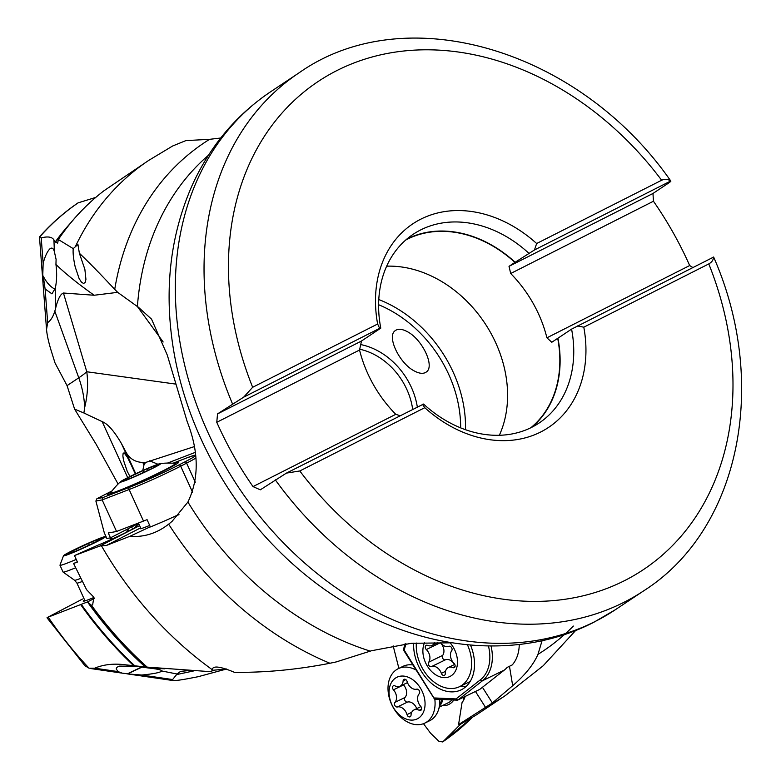 <?xml version="1.0" encoding="UTF-8"?>
<svg xmlns="http://www.w3.org/2000/svg" width="781" height="781" viewBox="0 0 781 781"><rect width="100%" height="100%" fill="white"/><g stroke="black" fill="none" stroke-linecap="round" stroke-linejoin="round"><path stroke-width="1.17" d="M398.886 668.36L393.175 645.887M118.087 484.035L96.219 444.369L74.615 409.146L83.909 412.993L84.66 407.536A89.073 70.378 56.3 0 0 78.774 377.819L67.059 385.619L55.012 362.94L51.263 350.942C48.588 342.244 47.006 335.098 46.538 329.494L39.499 237.199L41.217 237.902C47.787 236.194 52.024 236.868 53.928 239.913L55.529 242.1L57.667 243.145L58.341 239.513L73.229 248.622L77.934 244.473L79.379 253.259C87.902 261.254 99.685 273.282 114.729 289.36L117.667 292.348L94.179 295.247L63.446 293.021C60.401 293.988 57.726 299.357 55.412 309.13L55.275 288.355L51.927 293.841L45.103 288.96L43.258 276.113L42.672 278.797L43.15 263.275L41.217 237.902M127.703 477.65L102.155 421.623L83.909 412.993M67.059 385.619L74.615 409.146M46.538 329.494L47.67 322.602C50.726 320.552 53.108 316.735 54.816 311.16L55.412 309.13M39.704 236.663C51.126 223.796 63.847 212.559 77.885 202.972L78.188 202.826A325.374 257.095 56.3 0 0 39.499 237.199L39.626 236.75M95.741 197.417L78.188 202.826M75.572 246.23A321.557 254.079 -123.7 0 1 148.868 160.3L103.99 190.74M79.379 253.259L84.875 269.367L85.93 279.364L85.168 282.439L83.587 283.483L81.419 282.126L79.096 278.495L75.201 266.917C73.463 258.95 72.799 252.849 73.229 248.622M53.928 239.913L54.377 251.677L56.095 259.419L55.939 264.466C65.487 273.701 78.227 283.962 94.179 295.247M54.377 251.677C53.479 248.329 52.034 247.343 50.052 248.7L50.658 248.299M50.052 248.7C47.416 251.199 45.122 256.051 43.15 263.275M55.041 289.146A18.705 9.245 62.5 0 1 43.258 276.113M55.275 288.355C56.837 280.867 57.062 272.901 55.939 264.466M117.667 292.348L137.407 306.542A294.115 232.396 -123.7 0 1 208.459 155.263M163.161 341.99L137.407 306.542M63.446 293.021L86.779 371.756L175.52 384.067M220.72 138.012L209.581 139.33L185.888 140.6L172.679 145.979M542.073 640.674L537.953 654.38C533.501 664.592 525.086 675.038 512.687 685.728L492.372 702.978L485.518 707.361L475.492 691.488M509.476 666.271L512.687 685.728M465.125 696.545A26.72 19.086 -116 0 1 462.059 702.519L458.564 724.602L485.518 707.361M458.564 724.602L463.045 722.415L459.443 724.827L475.707 715.318L505.434 695.52A321.557 254.079 -123.7 0 1 487.315 706.268M460.458 724.309L443.012 741.667A325.374 257.095 56.3 0 0 471.792 717.856L442.671 741.95L438.785 741.179L430.487 733.115L423.478 723.684M442.153 705.721A24.055 17.172 -116 0 0 449.739 703.945A24.055 17.172 -116 0 0 453.82 700.02M459.003 725.012L459.121 724.338M463.143 700.957L463.797 697.189M223.913 669.161L222.526 670.088L198.14 676.717L188.563 678.552C180.323 680.105 175.061 680.759 172.786 680.515L127.733 673.944M222.526 670.088L226.763 669.083M127.313 531.793L126.297 532.066L127.703 531.383L126.639 529.518M127.703 531.383L128.767 530.982A26.72 1.416 155.5 0 1 129.197 530.816M150.303 526.775L129.929 536.283L106.421 545.45L100.075 545.948L74.478 555.574L77.436 562.047L73.58 563.491L77.339 561.832M73.58 563.491L86.584 589.694L93.876 597.231L92.646 604.904L91.455 605.265L89.835 603.947M146.076 667.033L211.71 671.767L212.227 669.678C212.744 665.441 220.135 666.32 234.417 672.314C265.159 672.695 297.005 669.668 329.943 663.254L336.181 661.937L371.561 650.719L411.304 643.3L452.004 642.802M89.981 604.201L87.472 601.926A318.638 251.775 56.3 0 0 145.246 666.925L146.359 667.042M94.306 598.48L87.57 601.887M134.849 666.261L119.62 666.105L116.935 667.247L116.184 668.887L118.058 671.592L94.726 668.185C103.766 664.387 114.221 663.284 126.073 664.885L148.615 668.019L164.732 668.809M126.073 664.885L145.246 666.925M226.49 668.985L211.934 670.371M140.707 528.015A23.606 1.25 -24.5 0 0 140.033 528.698A23.606 1.25 -24.5 0 0 149.688 525.418M178.624 514.855L177.619 515.089M138.169 307.05L151.543 319.136L167.31 355.16L187.215 421.701C198.96 451.701 199.194 478.489 187.909 502.046L172.113 521.317L168.667 524.158C156.796 533.384 143.88 537.426 129.929 536.283M139.614 525.623L100.075 545.948M74.478 555.574L97.469 545.392A26.72 1.416 -24.5 0 0 127.352 531.763A26.72 1.416 -24.5 0 0 136.343 526.433A26.72 1.416 -24.5 0 0 135.64 526.423L138.872 523.983M135.894 526.98L135.64 526.423M129.958 476.527L127.215 471.265L123.486 460.243L122.871 455.87L123.144 453.244L124.15 452.853L127.557 457.568L130.769 464.012L121.465 443.588L125.468 451.164C129.021 458.34 134.801 462.108 142.796 462.469L145.51 462.489L193.786 446.781M102.155 421.623C107.788 423.81 114.221 431.132 121.465 443.588M135.308 473.95L130.769 464.012M54.816 311.16L78.774 377.819A89.073 16.323 160.2 0 0 86.779 371.756C88.321 383.588 87.609 395.508 84.66 407.536M145.51 462.489L143.958 465.007L142.767 470.523M367.373 337.06A113.128 89.385 56.3 0 0 367.382 337.089L361.476 341.033L359.543 350.025L216.776 422.296A311.092 245.81 -123.7 0 0 253.005 486.592L260.307 489.824L286.422 473.11L423.556 404.06A113.44 89.63 -123.7 0 0 531.763 427.295A113.44 89.63 -123.7 0 0 539.066 423.038A113.44 89.63 -123.7 0 0 571.575 329.123L713.649 257.056M216.776 422.296L217.528 413.901L361.476 341.033M367.382 337.089L380.777 328.137L379.644 328.342L243.643 397.187L217.528 413.901M359.543 350.025A113.128 89.385 56.3 0 0 395.772 414.32L399.94 415.648M514.923 262.406L509.017 266.341L652.965 193.473L667.96 183.476C670.606 181.709 671.435 180.919 670.469 181.124L534.468 249.969L514.923 262.406A113.128 89.385 56.3 0 0 407.106 239.318A113.128 89.385 56.3 0 0 405.7 240.05M253.005 486.592L395.772 414.32M530.777 427.783A113.128 89.385 56.3 0 0 557.702 338.329L557.946 338.212A113.44 89.63 -123.7 0 1 531.988 427.178M557.946 338.212L571.575 329.123M557.702 338.329L551.796 342.263L546.915 337.812L689.682 265.54L692.708 267.444M652.965 193.473L653.453 201.234A311.092 245.81 -123.7 0 1 689.682 265.54M653.453 201.234L510.686 273.506A113.128 89.385 56.3 0 1 546.915 337.812M509.017 266.341L510.686 273.506M499.332 435.29A113.128 89.385 56.3 0 0 484.679 322.963A113.128 89.385 56.3 0 0 386.673 266.175M670.859 181.124L670.469 181.124C668.136 179.015 665.197 178.722 661.644 180.245L536.654 243.516A122.344 96.668 56.3 0 0 420.754 219.197A122.344 96.668 56.3 0 0 377.633 324.017L379.644 328.342M377.633 324.017L252.654 387.288L243.643 397.187M380.777 328.137A113.44 89.63 -123.7 0 1 413.286 234.222A113.44 89.63 -123.7 0 1 420.578 229.965A113.44 89.63 -123.7 0 1 528.796 253.2M534.468 249.969L536.654 243.516M406.725 239.162A113.44 89.63 -123.7 0 1 515.167 262.289M708.787 263.919A293.275 231.732 -123.7 0 1 624.449 580.683A293.275 231.732 -123.7 0 1 299.797 470.963L424.776 407.692A122.344 96.668 56.3 0 0 540.677 432.01A122.344 96.668 56.3 0 0 583.807 327.19L708.787 263.919C712.116 261.996 713.609 259.702 713.248 257.047M299.797 470.963L286.422 473.11M424.776 407.692L422.423 404.265M577.247 325.892L583.807 327.19M426.475 371.883C423.634 374.04 419.631 373.757 414.447 371.034C399.53 363.585 386.546 336.523 395.118 330.724C397.949 328.567 401.961 328.85 407.145 331.574C422.062 339.013 435.037 366.084 426.475 371.883M188.865 670.586L180.538 671.387L177.053 674.013L172.611 679.548L172.786 680.515M148.615 668.019C157.303 668.946 161.726 669.942 161.901 671.006L161.921 670.733M172.611 679.548L141.673 675.028C153.437 673.905 160.183 672.558 161.901 671.006L177.053 674.013M141.673 675.028L127.498 673.915M142.152 667.072A18.705 0.986 -24.5 0 0 128.279 673.71M87.472 601.926L47.504 617.41L82.493 599.047M47.504 617.41L48.354 617.341A325.374 257.095 56.3 0 0 89.024 668.185L94.726 668.185M84.631 600.003A24.055 1.269 -24.5 0 0 83.518 601.243A24.055 1.269 -24.5 0 0 87.853 599.896A24.055 1.269 -24.5 0 0 93.964 597.455M118.058 671.592L122.168 673.124L127.488 673.827A22.268 1.181 155.5 0 1 141.781 667.033M84.914 665.715L89.024 668.185M451.994 699.932A22.268 15.903 64 0 1 449.3 702.187A22.268 15.903 64 0 1 448.392 702.675L439.41 707.059M125.692 480.452A22.268 1.181 155.5 0 1 120.43 481.779A22.268 1.181 155.5 0 1 134.381 474.389A22.268 1.181 155.5 0 1 155.321 465.222A22.268 1.181 155.5 0 1 160.427 463.543A22.268 1.181 155.5 0 1 149.659 469.83A22.268 1.181 155.5 0 1 125.692 480.452M120.43 481.779A71.256 71.256 0 0 0 110.629 492.831A35.633 1.884 -24.5 0 0 110.57 493.055A35.633 1.884 -24.5 0 0 119.288 490.448A35.633 1.884 -24.5 0 0 155.243 474.614A35.633 1.884 -24.5 0 0 175.403 463.484A35.633 1.884 -24.5 0 0 175.198 463.387A71.256 71.256 0 0 0 160.427 463.543M153.33 467.663L158.279 464.529L146.877 468.873L129.216 477.084L122.734 481.145L134.137 476.8L153.388 467.79M450.051 642.802A22.268 15.903 64 0 1 452.014 675.184A22.268 15.903 64 0 1 430.019 669.776A22.268 15.903 64 0 1 424.503 642.792M416.351 643.036A35.633 25.451 -116 0 0 429.989 678.445A35.633 25.451 -116 0 0 459.579 686.645A35.633 25.451 -116 0 0 462.869 684.586A35.633 25.451 -116 0 0 467.438 644.794M434.48 642.724A8.903 6.365 64 0 1 432.049 645.399A8.903 6.365 64 0 1 427.51 645.35A2.675 1.904 -116 0 0 426.153 645.331A2.675 1.904 -116 0 0 425.899 645.487A2.675 1.904 -116 0 0 426.328 649.567A8.903 6.365 64 0 1 428.671 662.22A2.675 1.904 -116 0 0 428.339 664.094A2.675 1.904 -116 0 0 431.444 666.623A8.903 6.365 64 0 1 441.343 673.339A2.675 1.904 -116 0 0 442.622 675.077A2.675 1.904 -116 0 0 444.399 675.321A2.675 1.904 -116 0 0 445.307 673.525A8.903 6.365 64 0 1 448.323 667.53A8.903 6.365 64 0 1 452.863 667.589A2.675 1.904 -116 0 0 454.23 667.609A2.675 1.904 -116 0 0 454.474 667.452A2.675 1.904 -116 0 0 454.044 663.362A8.903 6.365 64 0 1 451.701 650.71A2.675 1.904 -116 0 0 451.525 647.556A2.675 1.904 -116 0 0 448.929 646.307A8.903 6.365 64 0 1 440.669 642.753M454.464 664.533A8.903 6.365 -116 0 0 445.453 659.789A2.675 1.904 64 0 1 442.349 657.251A2.675 1.904 64 0 1 442.671 655.386A8.903 6.365 -116 0 0 440.357 642.753M111.41 491.766A39.196 2.07 -24.5 0 0 107.397 494.695A39.196 2.07 -24.5 0 0 129.246 486.807A39.196 2.07 -24.5 0 0 167.407 469.03A39.196 2.07 -24.5 0 0 178.722 462.176A39.196 2.07 -24.5 0 0 173.89 463.279M95.887 501.041L104.293 532.808L106.88 538.47L110.472 537.826L108.256 532.974L116.554 531.48L102.165 499.918L95.887 501.041L96.903 498.688M129.558 487.285A1.777 1.328 -111.1 0 0 129.119 489.511L102.165 499.918L102.907 497.575L129.558 487.285A38.298 2.021 155.5 0 0 178.829 464.998L184.755 461.952A38.298 2.021 155.5 0 0 195.377 455.85M138.588 523.368L110.472 537.826M178.829 464.998A1.777 1.181 -117.2 0 1 180.675 466.189A40.085 2.118 -24.5 0 1 129.119 489.511L143.509 521.073A40.085 2.118 -24.5 0 0 147.072 519.668L150.391 526.95A40.085 2.118 -24.5 0 0 178.966 514.464M143.509 521.073L116.554 531.48M413.627 643.163A39.196 27.989 -116 0 0 421.808 672.06A39.196 27.989 -116 0 0 461.259 689.799A39.196 27.989 -116 0 0 470.484 645.077M405.075 643.788L403.386 649.792L434.431 698.985M434.656 699.151L404.187 650.085L405.974 643.7M488.457 645.994A38.298 27.355 64 0 1 480.422 679.792L456.055 698.927L457.851 700.098L482.492 680.739L504.341 670.078L479.7 689.428L457.441 700.176M403.386 649.802L404.187 650.085L403.386 649.802M504.341 670.078A40.085 28.624 -116 0 0 507.181 667.394L512.229 664.934A40.085 28.624 -116 0 0 519.258 644.471M466.423 686.177A39.196 27.989 64 0 1 460.419 686.235M75.367 567.885A30.283 1.601 155.5 0 1 68.923 570.433A30.283 1.601 155.5 0 1 63.105 572.092A30.283 1.601 155.5 0 1 63.076 572.053L59.971 565.239A30.283 1.601 155.5 0 1 59.971 565.151L63.505 555.74A23.157 1.22 155.5 0 1 77.993 547.92A23.157 1.22 155.5 0 1 101.169 537.826A23.157 1.22 155.5 0 1 105.591 536.547A23.157 1.22 155.5 0 1 92.207 543.986A23.157 1.22 155.5 0 1 67.976 554.578A23.157 1.22 155.5 0 1 63.505 555.74M76.216 559.421A30.283 1.601 155.5 0 1 65.819 563.628A30.283 1.601 155.5 0 1 59.971 565.239M72.701 550.878L66.57 554.53L76.782 550.771L94.608 542.59L102.575 537.875L92.373 541.633L72.701 550.878M439.752 699.385A30.283 21.634 64 0 1 438.444 709.988A30.283 21.634 64 0 1 430.78 720.131A30.283 21.634 64 0 1 429.54 720.804L424.825 723.099A30.283 21.634 64 0 1 392.55 706.258A30.283 21.634 64 0 1 397.021 669.346A30.283 21.634 64 0 1 398.261 668.673A30.283 21.634 64 0 1 416.175 670.088M398.261 668.673L402.967 666.369A30.283 21.634 64 0 1 412.954 664.982M434.822 699.161A30.283 21.634 64 0 1 426.065 722.425A30.283 21.634 64 0 1 424.825 723.099M418.167 718.374A23.157 16.538 64 0 1 392.892 706.668A23.157 16.538 64 0 1 395.957 677.781A23.157 16.538 64 0 1 421.232 689.477A23.157 16.538 64 0 1 418.167 718.374M397.412 706.981A8.903 6.365 64 0 1 406.999 714.605A2.675 1.904 -116 0 0 408.17 716.421A2.675 1.904 -116 0 0 410.123 716.792A2.675 1.904 -116 0 0 411.021 715.211A8.903 6.365 64 0 1 414.028 709.939A8.903 6.365 64 0 1 419.153 710.28A2.675 1.904 -116 0 0 420.695 710.388A2.675 1.904 -116 0 0 420.803 710.329A2.675 1.904 -116 0 0 420.676 706.307A8.903 6.365 64 0 1 419.221 693.753A2.675 1.904 -116 0 0 419.69 691.976A2.675 1.904 -116 0 0 416.712 689.164A8.903 6.365 64 0 1 407.126 681.549A2.675 1.904 -116 0 0 405.944 679.724A2.675 1.904 -116 0 0 404.002 679.353A2.675 1.904 -116 0 0 403.103 680.934A8.903 6.365 64 0 1 400.097 686.206A8.903 6.365 64 0 1 394.961 685.864A2.675 1.904 -116 0 0 393.429 685.767A2.675 1.904 -116 0 0 393.312 685.825A2.675 1.904 -116 0 0 393.448 689.838A8.903 6.365 64 0 1 394.903 702.392A2.675 1.904 -116 0 0 394.854 705.477A2.675 1.904 -116 0 0 397.412 706.981L407.497 702.06A2.675 1.904 64 0 1 404.939 700.557A2.675 1.904 64 0 1 404.988 697.472A8.903 6.365 -116 0 0 403.533 684.917A2.675 1.904 64 0 1 403.308 684.644M416.732 708.621A8.903 6.365 -116 0 0 407.497 702.06M104.068 190.681A321.557 254.079 56.3 0 0 58.341 239.513M70.105 223.581A318.716 251.833 56.3 0 0 55.314 241.895M47.67 322.602L45.103 288.96M114.729 289.36A305.439 241.349 -123.7 0 1 209.581 139.33M573.361 626.069A305.439 241.349 -123.7 0 1 537.953 654.38M482.443 687.27L492.372 702.978M91.455 605.265A321.557 254.079 56.3 0 0 147.219 667.169M212.227 669.678A321.557 254.079 -123.7 0 1 101.657 546.144M140.639 527.858L106.421 545.45M329.943 663.254A305.439 241.349 -123.7 0 1 168.667 524.158M132.604 529.001L131.657 526.931M128.767 530.982L127.82 528.903M135.757 473.735L125.468 451.164M157.947 464.246L149.669 460.81M167.495 463.084L194.859 452.521M345.876 603.322A303.643 239.923 -123.7 0 1 172.484 343.054C164.342 286.08 170.941 233.441 192.263 185.117C210.011 146.154 236.067 115.08 270.441 91.885A311.092 245.81 56.3 0 0 230.454 474.721A311.092 245.81 56.3 0 0 595.386 621.364A311.092 245.81 56.3 0 0 615.399 609.688L593.667 622.359C520.097 660.248 424.971 651.471 345.876 603.322M370.321 651.149A294.115 232.396 -123.7 0 1 187.909 502.046M670.781 181.007C579.932 50.101 406.276 -2.685 299.152 72.76A311.092 245.81 56.3 0 0 232.523 403.914M275.303 479.837A311.092 245.81 56.3 0 0 624.097 602.239A311.092 245.81 -123.7 0 0 644.11 590.563L615.399 609.688M252.654 387.288A293.275 231.732 -123.7 0 1 336.982 70.524A293.275 231.732 -123.7 0 1 661.644 180.245M378.785 299.543A117.58 92.91 -123.7 0 1 465.496 429.716M378.609 304.727A114.016 90.088 -123.7 0 1 460.653 427.871M417.298 406.862A64.579 51.029 56.3 0 0 360.676 344.567M359.699 349.224A61.016 48.217 -123.7 0 1 412.651 409.215M143.958 465.007L142.796 462.469M193.893 670.889L177.082 674.472M81.263 604.279A318.638 251.775 56.3 0 0 134.869 665.89M80.619 604.533A318.716 251.833 56.3 0 0 133.785 665.773M67.049 227.398A318.638 251.775 56.3 0 0 55.529 242.1M131.706 477.406L131.169 476.225M143.645 472.183L142.962 470.679M455.05 666.515L452.863 667.589M445.541 671.299L441.343 673.339M445.453 659.789L431.444 666.623M442.671 655.386L428.671 662.22M440.279 642.753L426.328 649.567M186.434 458.047A1.777 1.328 -111.1 0 1 186.532 457.998L173.021 463.221L186.434 458.047A38.298 2.021 155.5 0 1 195.279 455.157M96.922 498.688L112.064 490.898L97.039 498.629L102.907 497.575M192.556 492.225L180.675 466.189L186.6 463.143A1.777 1.181 -117.2 0 0 184.755 461.952M195.289 482.189L186.6 463.143A40.085 2.118 -24.5 0 0 195.68 458.164M195.27 455.089L186.532 457.998A1.777 1.328 -111.1 0 1 186.639 457.969M456.055 698.927L434.421 697.96M491.054 646.014A40.085 28.624 -116 0 1 482.492 680.739A1.777 1.23 -128.1 0 1 480.422 679.792M82.181 581.523A22.268 1.181 155.5 0 1 81.214 581.884A22.268 1.181 155.5 0 1 76.909 583.075L85.031 600.882M80.58 578.409A23.225 1.23 -24.5 0 1 79.057 578.994A23.225 1.23 155.5 0 1 74.595 580.263L76.909 583.075M77.192 550.615L76.45 548.984M89.112 544.933L88.429 543.43M442.876 699.522A22.268 15.903 64 0 1 439.898 705.614M438.444 709.988L440.962 702.402A23.225 16.586 -116 0 0 441.685 699.473M411.753 712.282L406.999 714.605M404.988 697.472L394.903 702.392M403.533 684.917L393.448 689.838M405.798 679.616L403.103 680.934M421.564 709.109L419.153 710.28M172.66 145.988L148.868 160.3M505.434 695.52L543.156 665.793L575.685 630.443M146.027 667.033C125.429 648.464 106.851 627.758 90.284 604.924M299.152 72.76L270.441 91.885M713.707 257.193C769.051 383.266 740.193 529.167 644.11 590.563M122.744 673.222L90.459 668.516M84.836 665.627L47.006 617.771M104.029 190.701C86.32 204.31 71.042 220.593 58.194 239.562M129.187 478.421L128.865 477.728M148.126 470.172L147.492 468.776M175.403 463.484L175.832 464.431M110.57 493.055L111 494.002M138.432 523.036L140.99 528.63M454.776 664.377L448.323 667.53M437.516 642.734L432.049 645.399M459.579 686.645L470.172 681.481M434.607 699.151L457.383 700.176M403.426 649.899L434.412 698.956M74.595 580.263L63.105 572.092M105.591 536.547L106.079 536.732M109.496 538.002L112.191 539.007M73.892 551.493L73.541 550.712M93.378 543.137L92.724 541.702M407.477 682.604L400.097 686.206M420.9 706.58L414.028 709.939"/></g></svg>
